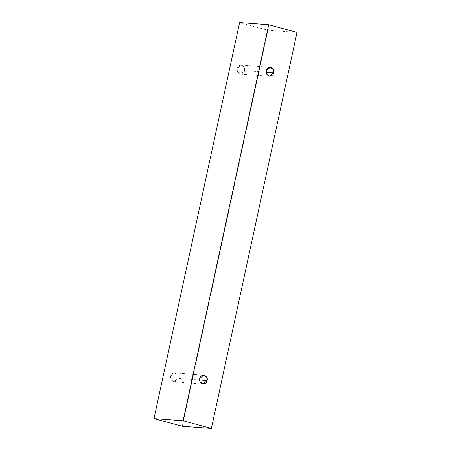 <?xml version="1.0" encoding="UTF-8"?>
<svg xmlns="http://www.w3.org/2000/svg" width="451" height="451" viewBox="0 0 451 451"><rect width="100%" height="100%" fill="white"/><g stroke="black" fill="none" stroke-linecap="round" stroke-linejoin="round"><path stroke-width="0.34" stroke-dasharray="2.25 1.69" d="M297.017 32.393L267.917 30.223L239.611 22.55L267.917 30.223L297.017 32.393M182.289 426.28L267.917 30.223L182.289 426.28M178.015 378.395C178.675 376.382 177.75 374.589 175.253 373.016C172.389 373.14 170.839 374.262 170.602 376.388C169.942 378.395 170.867 380.187 173.364 381.766C176.228 381.642 177.779 380.52 178.015 378.395L173.973 381.867L170.878 379.477L170.602 376.388L174.644 372.909L177.739 375.305L178.015 378.395L199.59 380.007L178.015 378.395M244.56 70.615C245.22 68.603 244.295 66.81 241.798 65.237C238.934 65.356 237.384 66.483 237.147 68.608C236.487 70.615 237.406 72.408 239.909 73.987C242.773 73.863 244.324 72.741 244.56 70.615L240.518 74.088L237.423 71.698L237.147 68.608L241.189 65.13L244.279 67.526L244.56 70.615L266.135 72.228L244.56 70.615M240.518 74.088L269.619 76.264M241.189 65.13L270.284 67.306M173.973 381.867L203.074 384.043M174.644 372.909L203.739 375.085"/><path stroke-width="0.68" d="M183.083 420.777L268.711 24.72L239.611 22.55L153.983 418.607L183.083 420.777L153.983 418.607L182.289 426.28L211.389 428.45L182.289 426.28L153.983 418.607L239.611 22.55L268.711 24.72L297.017 32.393L211.389 428.45L183.083 420.777L211.389 428.45L297.017 32.393L268.711 24.72L183.083 420.777M207.116 380.565C206.879 382.69 205.329 383.818 202.46 383.936C199.962 382.363 199.043 380.571 199.703 378.558C199.94 376.433 201.49 375.311 204.354 375.187C206.851 376.765 207.77 378.558 207.116 380.565L206.834 377.476L203.739 375.085L199.703 378.558L199.979 381.653L203.074 384.043L207.116 380.565L199.59 380.007L207.116 380.565M273.661 72.786C273.424 74.911 271.874 76.033 269.005 76.157C266.507 74.584 265.588 72.791 266.248 70.779C266.479 68.653 268.035 67.532 270.899 67.408C273.396 68.986 274.315 70.779 273.661 72.786L273.379 69.696L270.284 67.306L266.248 70.779L266.524 73.868L269.619 76.264L273.661 72.786L266.135 72.228L273.661 72.786"/></g></svg>
